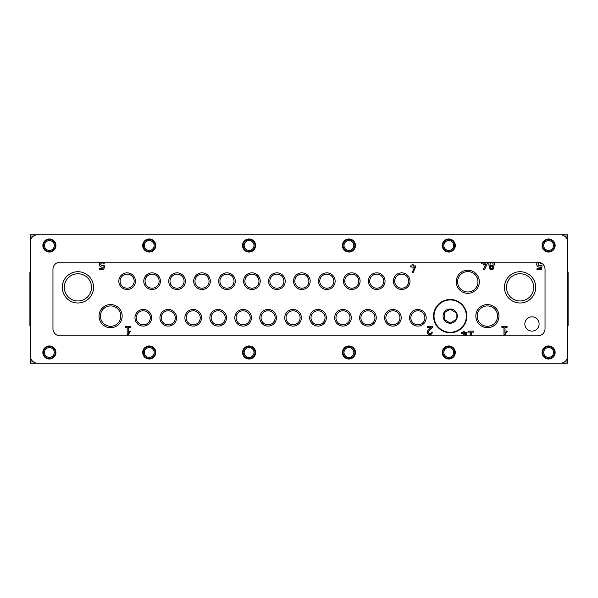 <?xml version="1.0" encoding="UTF-8"?>
<svg xmlns="http://www.w3.org/2000/svg" width="598" height="598" viewBox="0 0 598 598"><rect width="100%" height="100%" fill="white"/><g stroke="black" fill="none" stroke-linecap="round" stroke-linejoin="round"><path stroke-width="0.9" d="M104.037 262.156A2.863 2.863 0 0 1 104.657 262.926L103.432 263.785A1.39 1.39 0 0 0 101.481 263.083A1.39 1.39 0 0 0 101.002 265.101A1.39 1.39 0 0 0 103.065 265.348L104.687 265.826L103.708 269.773L99.537 269.773L99.537 268.726L102.893 268.726L103.349 266.902A2.863 2.863 0 0 1 100.255 262.156M493.41 262.156A2.773 2.773 0 0 1 493.432 266.26A2.257 2.257 0 0 1 490.068 269.212A2.257 2.257 0 0 1 489.68 266.26A2.773 2.773 0 0 1 489.695 262.156M470.678 335.844L470.678 332.137L468.6 332.137L468.6 331.09L473.803 331.09L473.803 332.137L471.717 332.137L471.717 335.844M503.957 327.383L501.879 327.383L501.879 326.336L507.082 326.336L507.082 327.383L505.004 327.383L505.004 333.183L506.551 330.971L507.246 331.464L505.004 334.671L503.957 334.671L503.957 327.383M410.228 266.962L412.067 266.962L412.067 268.001L413.106 268.001L413.106 266.962L414.706 266.962L411.955 272.86L413.098 272.86L415.984 265.916L413.106 265.916L413.106 264.533L412.067 264.533L412.067 265.916L410.228 265.916L410.228 266.962M432.264 332.152L431.218 332.152A1.473 1.473 0 0 1 429.162 333.505A1.473 1.473 0 0 1 428.736 331.075L432.264 327.764L432.264 326.336L427.234 326.336L427.234 327.383L431.151 327.383L428.026 330.32A2.519 2.519 0 0 0 428.744 334.461A2.519 2.519 0 0 0 432.264 332.152M454.704 245.516A5.943 5.943 0 0 1 445.794 250.659A5.943 5.943 0 0 1 445.794 240.366A5.943 5.943 0 0 1 454.704 245.516M354.861 245.516A5.943 5.943 0 0 1 345.95 250.659A5.943 5.943 0 0 1 345.95 240.366A5.943 5.943 0 0 1 354.861 245.516M255.025 245.516A5.943 5.943 0 0 1 246.107 250.659A5.943 5.943 0 0 1 246.107 240.366A5.943 5.943 0 0 1 255.025 245.516M155.181 245.516A5.943 5.943 0 0 1 146.263 250.659A5.943 5.943 0 0 1 146.263 240.366A5.943 5.943 0 0 1 155.181 245.516M55.337 245.516A5.943 5.943 0 0 1 46.42 250.659A5.943 5.943 0 0 1 46.42 240.366A5.943 5.943 0 0 1 55.337 245.516M454.704 352.484A5.943 5.943 0 0 1 445.794 357.634A5.943 5.943 0 0 1 445.794 347.341A5.943 5.943 0 0 1 454.704 352.484M354.861 352.484A5.943 5.943 0 0 1 345.95 357.634A5.943 5.943 0 0 1 345.95 347.341A5.943 5.943 0 0 1 354.861 352.484M255.025 352.484A5.943 5.943 0 0 1 246.107 357.634A5.943 5.943 0 0 1 246.107 347.341A5.943 5.943 0 0 1 255.025 352.484M155.181 352.484A5.943 5.943 0 0 1 146.263 357.634A5.943 5.943 0 0 1 146.263 347.341A5.943 5.943 0 0 1 155.181 352.484M55.337 352.484A5.943 5.943 0 0 1 46.42 357.634A5.943 5.943 0 0 1 46.42 347.341A5.943 5.943 0 0 1 55.337 352.484M554.548 245.516A5.943 5.943 0 0 1 545.638 250.659A5.943 5.943 0 0 1 545.638 240.366A5.943 5.943 0 0 1 554.548 245.516M554.548 352.484A5.943 5.943 0 0 1 545.638 357.634A5.943 5.943 0 0 1 545.638 347.341A5.943 5.943 0 0 1 554.548 352.484M456.222 281.763A11.564 11.564 0 0 0 473.564 291.779A11.564 11.564 0 0 0 473.564 271.754A11.564 11.564 0 0 0 456.222 281.763M99.044 316.118A11.564 11.564 0 0 0 116.386 326.127A11.564 11.564 0 0 0 116.386 306.101A11.564 11.564 0 0 0 99.044 316.118M475.829 316.118A11.564 11.564 0 0 0 493.178 326.127A11.564 11.564 0 0 0 493.178 306.101A11.564 11.564 0 0 0 475.829 316.118M62.282 287.354A15.638 15.638 0 0 0 85.738 300.899A15.638 15.638 0 0 0 85.738 273.809A15.638 15.638 0 0 0 62.282 287.354M504.443 287.354A15.638 15.638 0 0 0 527.899 300.899A15.638 15.638 0 0 0 527.899 273.809A15.638 15.638 0 0 0 504.443 287.354M401.221 317.777A8.32 8.32 0 0 1 388.737 324.983A8.32 8.32 0 0 1 388.737 310.571A8.32 8.32 0 0 1 401.221 317.777M376.262 317.777A8.32 8.32 0 0 1 363.778 324.983A8.32 8.32 0 0 1 363.778 310.571A8.32 8.32 0 0 1 376.262 317.777M351.295 317.777A8.32 8.32 0 0 1 338.819 324.983A8.32 8.32 0 0 1 338.819 310.571A8.32 8.32 0 0 1 351.295 317.777M326.336 317.777A8.32 8.32 0 0 1 313.86 324.983A8.32 8.32 0 0 1 313.86 310.571A8.32 8.32 0 0 1 326.336 317.777M301.377 317.777A8.32 8.32 0 0 1 288.894 324.983A8.32 8.32 0 0 1 288.894 310.571A8.32 8.32 0 0 1 301.377 317.777M276.418 317.777A8.32 8.32 0 0 1 263.935 324.983A8.32 8.32 0 0 1 263.935 310.571A8.32 8.32 0 0 1 276.418 317.777M251.459 317.777A8.32 8.32 0 0 1 238.976 324.983A8.32 8.32 0 0 1 238.976 310.571A8.32 8.32 0 0 1 251.459 317.777M226.493 317.777A8.32 8.32 0 0 1 214.017 324.983A8.32 8.32 0 0 1 214.017 310.571A8.32 8.32 0 0 1 226.493 317.777M201.533 317.777A8.32 8.32 0 0 1 189.058 324.983A8.32 8.32 0 0 1 189.058 310.571A8.32 8.32 0 0 1 201.533 317.777M176.574 317.777A8.32 8.32 0 0 1 164.091 324.983A8.32 8.32 0 0 1 164.091 310.571A8.32 8.32 0 0 1 176.574 317.777M151.615 317.777A8.32 8.32 0 0 1 139.132 324.983A8.32 8.32 0 0 1 139.132 310.571A8.32 8.32 0 0 1 151.615 317.777M426.18 317.777A8.32 8.32 0 0 1 413.704 324.983A8.32 8.32 0 0 1 413.704 310.571A8.32 8.32 0 0 1 426.18 317.777M385.052 281.172A8.32 8.32 0 0 1 372.576 288.378A8.32 8.32 0 0 1 372.576 273.966A8.32 8.32 0 0 1 385.052 281.172M360.093 281.172A8.32 8.32 0 0 1 347.617 288.378A8.32 8.32 0 0 1 347.617 273.966A8.32 8.32 0 0 1 360.093 281.172M335.134 281.172A8.32 8.32 0 0 1 322.651 288.378A8.32 8.32 0 0 1 322.651 273.966A8.32 8.32 0 0 1 335.134 281.172M310.175 281.172A8.32 8.32 0 0 1 297.692 288.378A8.32 8.32 0 0 1 297.692 273.966A8.32 8.32 0 0 1 310.175 281.172M285.209 281.172A8.32 8.32 0 0 1 272.733 288.378A8.32 8.32 0 0 1 272.733 273.966A8.32 8.32 0 0 1 285.209 281.172M260.25 281.172A8.32 8.32 0 0 1 247.774 288.378A8.32 8.32 0 0 1 247.774 273.966A8.32 8.32 0 0 1 260.25 281.172M235.291 281.172A8.32 8.32 0 0 1 222.807 288.378A8.32 8.32 0 0 1 222.807 273.966A8.32 8.32 0 0 1 235.291 281.172M210.332 281.172A8.32 8.32 0 0 1 197.848 288.378A8.32 8.32 0 0 1 197.848 273.966A8.32 8.32 0 0 1 210.332 281.172M185.373 281.172A8.32 8.32 0 0 1 172.889 288.378A8.32 8.32 0 0 1 172.889 273.966A8.32 8.32 0 0 1 185.373 281.172M160.406 281.172A8.32 8.32 0 0 1 147.93 288.378A8.32 8.32 0 0 1 147.93 273.966A8.32 8.32 0 0 1 160.406 281.172M135.447 281.172A8.32 8.32 0 0 1 122.971 288.378A8.32 8.32 0 0 1 122.971 273.966A8.32 8.32 0 0 1 135.447 281.172M410.019 281.172A8.32 8.32 0 0 1 397.535 288.378A8.32 8.32 0 0 1 397.535 273.966A8.32 8.32 0 0 1 410.019 281.172M539.097 323.959A7.131 7.131 0 0 1 528.4 330.133A7.131 7.131 0 0 1 528.4 317.785A7.131 7.131 0 0 1 539.097 323.959M567.622 363.173L560.917 363.173L567.622 363.173L567.622 234.827L560.924 234.827L567.622 234.827M30.378 363.173L37.083 363.173L30.378 363.173L30.378 234.827L37.076 234.827L30.378 234.827M541.653 263.21L540.839 263.785A1.39 1.39 0 0 0 538.888 263.083A1.39 1.39 0 0 0 538.409 265.101A1.39 1.39 0 0 0 540.465 265.348L542.094 265.826L541.115 269.773L536.944 269.773L536.944 268.726L540.3 268.726L540.756 266.902A2.863 2.863 0 0 1 537.662 262.156M464.728 335.844L465.812 333.52L464.212 333.52L464.212 334.566L463.173 334.566L463.173 333.52L461.335 333.52L461.335 332.481L463.173 332.481L463.173 331.09L464.212 331.09L464.212 332.481L467.098 332.481L465.879 335.844M484.425 262.156L484.425 262.828L487.303 262.828L487.303 263.583L484.417 269.773L483.266 269.773L486.017 263.868L484.425 263.868L484.425 264.914L483.378 264.914L483.378 263.868L481.54 263.868L481.54 262.828L483.378 262.828L483.378 262.156M127.172 327.383L125.094 327.383L125.094 326.336L130.297 326.336L130.297 327.383L128.211 327.383L128.211 333.183L129.759 330.971L130.461 331.464L128.211 334.671L127.172 334.671L127.172 327.383M408.726 281.172A7.034 7.034 0 0 1 398.178 287.264A7.034 7.034 0 0 1 398.178 275.08A7.034 7.034 0 0 1 408.726 281.172M134.161 281.172A7.034 7.034 0 0 1 123.614 287.264A7.034 7.034 0 0 1 123.614 275.08A7.034 7.034 0 0 1 134.161 281.172M159.12 281.172A7.034 7.034 0 0 1 148.573 287.264A7.034 7.034 0 0 1 148.573 275.08A7.034 7.034 0 0 1 159.12 281.172M184.079 281.172A7.034 7.034 0 0 1 173.532 287.264A7.034 7.034 0 0 1 173.532 275.08A7.034 7.034 0 0 1 184.079 281.172M209.046 281.172A7.034 7.034 0 0 1 198.491 287.264A7.034 7.034 0 0 1 198.491 275.08A7.034 7.034 0 0 1 209.046 281.172M234.005 281.172A7.034 7.034 0 0 1 223.458 287.264A7.034 7.034 0 0 1 223.458 275.08A7.034 7.034 0 0 1 234.005 281.172M258.964 281.172A7.034 7.034 0 0 1 248.417 287.264A7.034 7.034 0 0 1 248.417 275.08A7.034 7.034 0 0 1 258.964 281.172M283.923 281.172A7.034 7.034 0 0 1 273.376 287.264A7.034 7.034 0 0 1 273.376 275.08A7.034 7.034 0 0 1 283.923 281.172M308.882 281.172A7.034 7.034 0 0 1 298.335 287.264A7.034 7.034 0 0 1 298.335 275.08A7.034 7.034 0 0 1 308.882 281.172M333.848 281.172A7.034 7.034 0 0 1 323.294 287.264A7.034 7.034 0 0 1 323.294 275.08A7.034 7.034 0 0 1 333.848 281.172M358.807 281.172A7.034 7.034 0 0 1 348.26 287.264A7.034 7.034 0 0 1 348.26 275.08A7.034 7.034 0 0 1 358.807 281.172M383.767 281.172A7.034 7.034 0 0 1 373.219 287.264A7.034 7.034 0 0 1 373.219 275.08A7.034 7.034 0 0 1 383.767 281.172M424.894 317.777A7.034 7.034 0 0 1 414.347 323.869A7.034 7.034 0 0 1 414.347 311.693A7.034 7.034 0 0 1 424.894 317.777M150.322 317.777A7.034 7.034 0 0 1 139.775 323.869A7.034 7.034 0 0 1 139.775 311.693A7.034 7.034 0 0 1 150.322 317.777M175.289 317.777A7.034 7.034 0 0 1 164.734 323.869A7.034 7.034 0 0 1 164.734 311.693A7.034 7.034 0 0 1 175.289 317.777M200.248 317.777A7.034 7.034 0 0 1 189.701 323.869A7.034 7.034 0 0 1 189.701 311.693A7.034 7.034 0 0 1 200.248 317.777M225.207 317.777A7.034 7.034 0 0 1 214.66 323.869A7.034 7.034 0 0 1 214.66 311.693A7.034 7.034 0 0 1 225.207 317.777M250.166 317.777A7.034 7.034 0 0 1 239.619 323.869A7.034 7.034 0 0 1 239.619 311.693A7.034 7.034 0 0 1 250.166 317.777M275.132 317.777A7.034 7.034 0 0 1 264.578 323.869A7.034 7.034 0 0 1 264.578 311.693A7.034 7.034 0 0 1 275.132 317.777M300.091 317.777A7.034 7.034 0 0 1 289.544 323.869A7.034 7.034 0 0 1 289.544 311.693A7.034 7.034 0 0 1 300.091 317.777M325.05 317.777A7.034 7.034 0 0 1 314.503 323.869A7.034 7.034 0 0 1 314.503 311.693A7.034 7.034 0 0 1 325.05 317.777M350.009 317.777A7.034 7.034 0 0 1 339.462 323.869A7.034 7.034 0 0 1 339.462 311.693A7.034 7.034 0 0 1 350.009 317.777M374.968 317.777A7.034 7.034 0 0 1 364.421 323.869A7.034 7.034 0 0 1 364.421 311.693A7.034 7.034 0 0 1 374.968 317.777M399.935 317.777A7.034 7.034 0 0 1 389.38 323.869A7.034 7.034 0 0 1 389.38 311.693A7.034 7.034 0 0 1 399.935 317.777M506.476 287.354A13.604 13.604 0 0 0 526.883 299.135A13.604 13.604 0 0 0 526.883 275.573A13.604 13.604 0 0 0 506.476 287.354M64.315 287.354A13.604 13.604 0 0 0 84.722 299.135A13.604 13.604 0 0 0 84.722 275.573A13.604 13.604 0 0 0 64.315 287.354M477.211 316.118A10.181 10.181 0 0 0 492.483 324.931A10.181 10.181 0 0 0 492.483 307.297A10.181 10.181 0 0 0 477.211 316.118M100.427 316.118A10.181 10.181 0 0 0 115.698 324.931A10.181 10.181 0 0 0 115.698 307.297A10.181 10.181 0 0 0 100.427 316.118M457.597 281.763A10.181 10.181 0 0 0 472.876 290.583A10.181 10.181 0 0 0 472.876 272.95A10.181 10.181 0 0 0 457.597 281.763M553.524 352.484A4.911 4.911 0 0 1 546.153 356.744A4.911 4.911 0 0 1 546.153 348.23A4.911 4.911 0 0 1 553.524 352.484M553.524 245.516A4.911 4.911 0 0 1 546.153 249.77A4.911 4.911 0 0 1 546.153 241.256A4.911 4.911 0 0 1 553.524 245.516M54.306 352.484A4.911 4.911 0 0 1 46.936 356.744A4.911 4.911 0 0 1 46.936 348.23A4.911 4.911 0 0 1 54.306 352.484M154.149 352.484A4.911 4.911 0 0 1 146.779 356.744A4.911 4.911 0 0 1 146.779 348.23A4.911 4.911 0 0 1 154.149 352.484M253.993 352.484A4.911 4.911 0 0 1 246.623 356.744A4.911 4.911 0 0 1 246.623 348.23A4.911 4.911 0 0 1 253.993 352.484M353.837 352.484A4.911 4.911 0 0 1 346.466 356.744A4.911 4.911 0 0 1 346.466 348.23A4.911 4.911 0 0 1 353.837 352.484M453.68 352.484A4.911 4.911 0 0 1 446.31 356.744A4.911 4.911 0 0 1 446.31 348.23A4.911 4.911 0 0 1 453.68 352.484M54.306 245.516A4.911 4.911 0 0 1 46.936 249.77A4.911 4.911 0 0 1 46.936 241.256A4.911 4.911 0 0 1 54.306 245.516M154.149 245.516A4.911 4.911 0 0 1 146.779 249.77A4.911 4.911 0 0 1 146.779 241.256A4.911 4.911 0 0 1 154.149 245.516M253.993 245.516A4.911 4.911 0 0 1 246.623 249.77A4.911 4.911 0 0 1 246.623 241.256A4.911 4.911 0 0 1 253.993 245.516M353.837 245.516A4.911 4.911 0 0 1 346.466 249.77A4.911 4.911 0 0 1 346.466 241.256A4.911 4.911 0 0 1 353.837 245.516M453.68 245.516A4.911 4.911 0 0 1 446.31 249.77A4.911 4.911 0 0 1 446.31 241.256A4.911 4.911 0 0 1 453.68 245.516M567.622 272.254L568.1 272.254L568.1 308.74L567.622 308.74M567.622 325.746L568.1 325.746L568.1 308.74M30.378 272.254L29.9 272.254L29.9 308.74L30.378 308.74M30.378 325.746L29.9 325.746L29.9 308.74M492.767 267.515A1.218 1.218 0 0 1 490.943 268.569A1.218 1.218 0 0 1 490.943 266.461A1.218 1.218 0 0 1 492.767 267.515M493.118 264.219A1.562 1.562 0 0 1 490.771 265.572A1.562 1.562 0 0 1 490.771 262.866A1.562 1.562 0 0 1 493.118 264.219M542.072 245.516A6.541 6.541 0 0 0 551.879 251.175A6.541 6.541 0 0 0 551.879 239.85A6.541 6.541 0 0 0 542.072 245.516M542.072 352.484A6.541 6.541 0 0 0 551.879 358.15A6.541 6.541 0 0 0 551.879 346.825A6.541 6.541 0 0 0 542.072 352.484M442.228 245.516A6.541 6.541 0 0 0 452.036 251.175A6.541 6.541 0 0 0 452.036 239.85A6.541 6.541 0 0 0 442.228 245.516M442.228 352.484A6.541 6.541 0 0 0 452.036 358.15A6.541 6.541 0 0 0 452.036 346.825A6.541 6.541 0 0 0 442.228 352.484M342.385 245.516A6.541 6.541 0 0 0 352.192 251.175A6.541 6.541 0 0 0 352.192 239.85A6.541 6.541 0 0 0 342.385 245.516M342.385 352.484A6.541 6.541 0 0 0 352.192 358.15A6.541 6.541 0 0 0 352.192 346.825A6.541 6.541 0 0 0 342.385 352.484M242.541 245.516A6.541 6.541 0 0 0 252.349 251.175A6.541 6.541 0 0 0 252.349 239.85A6.541 6.541 0 0 0 242.541 245.516M242.541 352.484A6.541 6.541 0 0 0 252.349 358.15A6.541 6.541 0 0 0 252.349 346.825A6.541 6.541 0 0 0 242.541 352.484M142.698 245.516A6.541 6.541 0 0 0 152.505 251.175A6.541 6.541 0 0 0 152.505 239.85A6.541 6.541 0 0 0 142.698 245.516M142.698 352.484A6.541 6.541 0 0 0 152.505 358.15A6.541 6.541 0 0 0 152.505 346.825A6.541 6.541 0 0 0 142.698 352.484M42.854 245.516A6.541 6.541 0 0 0 52.661 251.175A6.541 6.541 0 0 0 52.661 239.85A6.541 6.541 0 0 0 42.854 245.516M42.854 352.484A6.541 6.541 0 0 0 52.661 358.15A6.541 6.541 0 0 0 52.661 346.825A6.541 6.541 0 0 0 42.854 352.484M567.622 356.057L567.622 241.943A7.131 7.131 0 0 0 560.49 234.812L37.51 234.812A7.131 7.131 0 0 0 30.378 241.943L30.378 356.057A7.131 7.131 0 0 0 37.51 363.188L560.49 363.188A7.131 7.131 0 0 0 567.622 356.057M545.04 328.713L545.04 269.287A7.131 7.131 0 0 0 537.908 262.156L60.092 262.156A7.131 7.131 0 0 0 52.96 269.287L52.96 328.713A7.131 7.131 0 0 0 60.092 335.844L537.908 335.844A7.131 7.131 0 0 0 545.04 328.713M443.058 316.118A7.131 7.131 0 0 1 452.036 309.226A7.131 7.131 0 0 1 456.364 319.683A7.131 7.131 0 0 1 443.058 316.118M450.189 322.98L456.132 319.549L456.132 312.687L456.132 319.549L450.189 322.98L444.247 319.549L444.247 312.687L450.189 309.256L455.968 312.59M433.55 316.118A16.639 16.639 0 0 1 458.509 301.706A16.639 16.639 0 0 1 458.509 330.53A16.639 16.639 0 0 1 433.55 316.118M444.247 312.687L444.419 319.646M30.378 236.016L33.548 236.016M564.452 236.016L567.622 236.016M30.378 361.984L33.548 361.984M564.452 361.984L567.622 361.984M568.1 303.874L567.622 303.874M568.1 294.126L567.622 294.126M568.1 289.26L567.622 289.26M568.1 284.14L567.622 284.14M568.1 313.86L567.622 313.86M29.9 294.126L30.378 294.126M29.9 303.874L30.378 303.874M29.9 289.26L30.378 289.26M29.9 284.14L30.378 284.14M29.9 313.86L30.378 313.86M434.028 316.118A16.168 16.168 0 0 1 458.27 302.117A16.168 16.168 0 0 1 458.27 330.118A16.168 16.168 0 0 1 434.028 316.118"/></g></svg>

